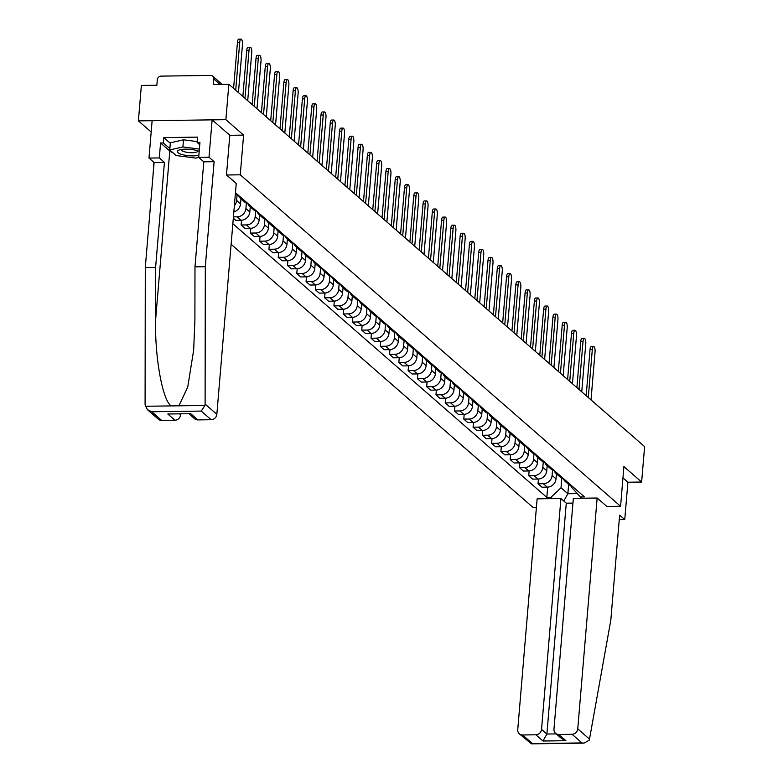 <?xml version="1.0" encoding="UTF-8"?>
<svg xmlns="http://www.w3.org/2000/svg" width="783" height="783" viewBox="0 0 783 783"><rect width="100%" height="100%" fill="white"/><g stroke="black" fill="none" stroke-linecap="round" stroke-linejoin="round"><path stroke-width="1.17" d="M153.928 162.375L152.959 176.165M231.122 244.296L533.086 507.492L536.404 507.443M229.811 135.302L243.601 135.116L225.876 119.662L138.395 120.876L151.178 132.014M138.395 120.876L141.371 85.455L156.854 85.239L157.314 79.719A3.709 3.357 -48.9 0 1 161.112 76.117L210.637 75.432A3.709 3.357 -48.9 0 1 212.77 76.196L222.118 84.339M619.265 519.677L624.756 519.609L627.897 482.23L641.629 482.034L644.605 446.613L228.851 84.241L225.876 119.662M243.601 135.116L240.273 174.805L620.576 506.278L623.904 466.59L641.629 482.034M220.062 84.368L213.837 78.946L213.368 84.456L228.851 84.241M213.837 78.946A3.709 3.357 -48.9 0 0 212.77 76.196M235.35 193.93A8.525 7.722 -48.9 0 0 238.688 195.496M244.042 200.164A8.525 7.722 131.1 0 1 240.645 198.539A8.525 7.722 131.1 0 1 238.59 195.486M240.645 198.539L244.57 201.955A8.525 7.722 -48.9 0 0 247.966 203.59M237.083 195.006L236.623 200.458A8.525 7.722 131.1 0 1 234.362 205.675M253.32 208.249A8.525 7.722 131.1 0 1 249.924 206.624A8.525 7.722 131.1 0 1 247.868 203.57M233.843 211.89A8.525 7.722 -48.9 0 0 240.547 203.874L240.978 198.823M249.924 206.624L253.849 210.04A8.525 7.722 -48.9 0 0 257.245 211.674M246.361 203.091L245.901 208.542A8.525 7.722 131.1 0 1 237.171 216.842L233.422 216.891M262.599 216.343A8.525 7.722 131.1 0 1 259.202 214.708A8.525 7.722 131.1 0 1 257.147 211.655M233.314 218.203L235.761 220.336L241.095 220.258A8.525 7.722 -48.9 0 0 249.826 211.968L250.257 206.918M259.202 214.708L263.127 218.134A8.525 7.722 -48.9 0 0 266.523 219.759M255.64 211.185L255.18 216.627A8.525 7.722 131.1 0 1 246.449 224.927L241.115 225.005L245.04 228.421L250.374 228.352A8.525 7.722 -48.9 0 0 259.104 220.052L259.535 215.002M271.877 224.427A8.525 7.722 131.1 0 1 268.481 222.793A8.525 7.722 131.1 0 1 266.426 219.739M241.507 220.248L241.115 225.005M268.481 222.793L272.406 226.218A8.525 7.722 -48.9 0 0 275.802 227.853M264.918 219.269L264.458 224.721A8.525 7.722 131.1 0 1 255.728 233.011L250.394 233.089L254.318 236.515L259.653 236.437A8.525 7.722 -48.9 0 0 268.383 228.137L268.814 223.086M281.156 232.512A8.525 7.722 131.1 0 1 277.759 230.887A8.525 7.722 131.1 0 1 275.704 227.833M250.785 228.333L250.394 233.089M277.759 230.887L281.684 234.303A8.525 7.722 -48.9 0 0 285.081 235.937M274.197 227.354L273.737 232.805A8.525 7.722 131.1 0 1 265.006 241.105L259.672 241.174L263.597 244.599L268.931 244.521A8.525 7.722 -48.9 0 0 277.662 236.221L278.092 231.181M290.434 240.606A8.525 7.722 131.1 0 1 287.038 238.972A8.525 7.722 131.1 0 1 284.983 235.918M260.064 236.417L259.672 241.174M287.038 238.972L290.963 242.397A8.525 7.722 -48.9 0 0 294.359 244.022M283.475 235.448L283.015 240.89A8.525 7.722 131.1 0 1 274.285 249.19L268.951 249.268L272.875 252.684L278.21 252.615A8.525 7.722 -48.9 0 0 286.94 244.316L287.371 239.265M299.713 248.691A8.525 7.722 131.1 0 1 296.317 247.056A8.525 7.722 131.1 0 1 294.261 244.002M269.342 244.511L268.951 249.268M296.317 247.056L300.241 250.482A8.525 7.722 -48.9 0 0 303.638 252.106M292.754 243.533L292.294 248.974A8.525 7.722 131.1 0 1 283.563 257.274L278.229 257.353L282.154 260.768L287.488 260.7A8.525 7.722 -48.9 0 0 296.219 252.4L296.649 247.35M308.991 256.775A8.525 7.722 131.1 0 1 305.595 255.15A8.525 7.722 131.1 0 1 303.54 252.097M278.621 252.596L278.229 257.353M305.595 255.15L309.52 258.566A8.525 7.722 -48.9 0 0 312.916 260.201M302.032 251.617L301.572 257.069A8.525 7.722 131.1 0 1 292.842 265.368L287.508 265.437L291.433 268.863L296.767 268.784A8.525 7.722 -48.9 0 0 305.497 260.485L305.928 255.434M318.26 264.86A8.525 7.722 131.1 0 1 314.874 263.235A8.525 7.722 131.1 0 1 312.818 260.181M287.899 260.68L287.508 265.437M314.874 263.235L318.798 266.651A8.525 7.722 -48.9 0 0 322.195 268.285M311.311 259.702L310.851 265.153A8.525 7.722 131.1 0 1 302.121 273.453L296.786 273.521L300.711 276.947L306.045 276.869A8.525 7.722 -48.9 0 0 314.776 268.579L315.206 263.528M327.539 272.954A8.525 7.722 131.1 0 1 324.152 271.319A8.525 7.722 131.1 0 1 322.097 268.266M297.178 268.765L296.786 273.521M324.152 271.319L328.077 274.745A8.525 7.722 -48.9 0 0 331.473 276.37M320.59 267.796L320.13 273.238A8.525 7.722 131.1 0 1 311.399 281.537L306.065 281.616L309.99 285.032L315.324 284.963A8.525 7.722 -48.9 0 0 324.054 276.663L324.485 271.613M336.817 281.038A8.525 7.722 131.1 0 1 333.431 279.404A8.525 7.722 131.1 0 1 331.375 276.35M306.456 276.859L306.065 281.616M333.431 279.404L337.356 282.829A8.525 7.722 -48.9 0 0 340.752 284.464M329.868 275.88L329.408 281.332A8.525 7.722 131.1 0 1 320.678 289.622L315.343 289.7L319.268 293.126L324.602 293.048A8.525 7.722 -48.9 0 0 333.333 284.748L333.764 279.697M346.096 289.123A8.525 7.722 131.1 0 1 342.709 287.498A8.525 7.722 131.1 0 1 340.654 284.444M315.735 284.943L315.343 289.7M342.709 287.498L346.634 290.914A8.525 7.722 -48.9 0 0 350.03 292.548M339.147 283.965L338.687 289.416A8.525 7.722 131.1 0 1 329.956 297.716L324.622 297.785L328.547 301.21L333.881 301.132A8.525 7.722 -48.9 0 0 342.611 292.832L343.042 287.792M355.374 297.217A8.525 7.722 131.1 0 1 351.988 295.582A8.525 7.722 131.1 0 1 349.932 292.529M325.014 293.028L324.622 297.785M351.988 295.582L355.913 299.008A8.525 7.722 -48.9 0 0 359.309 300.633M348.425 292.059L347.965 297.501A8.525 7.722 131.1 0 1 339.235 305.801L333.901 305.879L337.825 309.295L343.16 309.226A8.525 7.722 -48.9 0 0 351.89 300.926L352.321 295.876M364.653 305.301A8.525 7.722 131.1 0 1 361.266 303.667A8.525 7.722 131.1 0 1 359.211 300.613M334.292 301.122L333.901 305.879M361.266 303.667L365.191 307.093A8.525 7.722 -48.9 0 0 368.587 308.717M357.704 300.143L357.244 305.585A8.525 7.722 131.1 0 1 348.513 313.885L343.179 313.963L347.104 317.379L352.438 317.311A8.525 7.722 -48.9 0 0 361.169 309.011L361.599 303.961M373.931 313.386A8.525 7.722 131.1 0 1 370.545 311.761A8.525 7.722 131.1 0 1 368.49 308.708M343.571 309.207L343.179 313.963M370.545 311.761L374.47 315.177A8.525 7.722 -48.9 0 0 377.866 316.812M366.982 308.228L366.522 313.68A8.525 7.722 131.1 0 1 357.792 321.979L352.458 322.048L356.382 325.474L361.717 325.395A8.525 7.722 -48.9 0 0 370.447 317.095L370.878 312.045M383.21 321.47A8.525 7.722 131.1 0 1 379.824 319.846A8.525 7.722 131.1 0 1 377.768 316.792M352.849 317.291L352.458 322.048M379.824 319.846L383.748 323.262A8.525 7.722 -48.9 0 0 387.145 324.896M376.261 316.312L375.801 321.764A8.525 7.722 131.1 0 1 367.07 330.064L361.736 330.132L365.661 333.558L370.995 333.48A8.525 7.722 -48.9 0 0 379.726 325.19L380.156 320.139M392.489 329.565A8.525 7.722 131.1 0 1 389.102 327.93A8.525 7.722 131.1 0 1 387.047 324.876M362.128 325.376L361.736 330.132M389.102 327.93L393.027 331.356A8.525 7.722 -48.9 0 0 396.423 332.981M385.539 324.407L385.079 329.849A8.525 7.722 131.1 0 1 376.349 338.148L371.015 338.227L374.94 341.642L380.274 341.574A8.525 7.722 -48.9 0 0 389.004 333.274L389.435 328.224M401.767 337.649A8.525 7.722 131.1 0 1 398.381 336.015A8.525 7.722 131.1 0 1 396.325 332.961M371.406 333.47L371.015 338.227M398.381 336.015L402.305 339.44A8.525 7.722 -48.9 0 0 405.702 341.075M394.818 332.491L394.358 337.943A8.525 7.722 131.1 0 1 385.627 346.233L380.293 346.311L384.218 349.737L389.552 349.658A8.525 7.722 -48.9 0 0 398.283 341.359L398.713 336.308M411.046 345.734A8.525 7.722 131.1 0 1 407.659 344.109A8.525 7.722 131.1 0 1 405.604 341.055M380.685 341.554L380.293 346.311M407.659 344.109L411.584 347.525A8.525 7.722 -48.9 0 0 414.98 349.159M404.097 340.576L403.636 346.027A8.525 7.722 131.1 0 1 394.906 354.327L389.572 354.396L393.497 357.821L398.831 357.743A8.525 7.722 -48.9 0 0 407.561 349.443L407.992 344.403M420.324 353.828A8.525 7.722 131.1 0 1 416.938 352.193A8.525 7.722 131.1 0 1 414.882 349.14M389.963 349.639L389.572 354.396M416.938 352.193L420.863 355.619A8.525 7.722 -48.9 0 0 424.259 357.244M413.375 348.67L412.915 354.112A8.525 7.722 131.1 0 1 404.185 362.412L398.85 362.49L402.775 365.906L408.109 365.837A8.525 7.722 -48.9 0 0 416.84 357.537L417.27 352.487M429.603 361.912A8.525 7.722 131.1 0 1 426.216 360.278A8.525 7.722 131.1 0 1 424.161 357.224M399.242 357.733L398.85 362.49M426.216 360.278L430.141 363.704A8.525 7.722 -48.9 0 0 433.537 365.328M422.654 356.754L422.194 362.196A8.525 7.722 131.1 0 1 413.463 370.496L408.129 370.574L412.054 373.99L417.388 373.922A8.525 7.722 -48.9 0 0 426.118 365.622L426.549 360.571M438.881 369.997A8.525 7.722 131.1 0 1 435.495 368.372A8.525 7.722 131.1 0 1 433.439 365.318M408.52 365.818L408.129 370.574M435.495 368.372L439.42 371.788A8.525 7.722 -48.9 0 0 442.816 373.422M431.932 364.839L431.472 370.29A8.525 7.722 131.1 0 1 422.742 378.59L417.408 378.659L421.332 382.084L426.666 382.006A8.525 7.722 -48.9 0 0 435.397 373.706L435.828 368.656M448.16 378.081A8.525 7.722 131.1 0 1 444.773 376.457A8.525 7.722 131.1 0 1 442.718 373.403M417.799 373.902L417.408 378.659M444.773 376.457L448.698 379.872A8.525 7.722 -48.9 0 0 452.094 381.507M441.211 372.923L440.751 378.375A8.525 7.722 131.1 0 1 432.02 386.675L426.686 386.743L430.611 390.169L435.945 390.091A8.525 7.722 -48.9 0 0 444.675 381.801L445.106 376.75M457.438 386.176A8.525 7.722 131.1 0 1 454.052 384.541A8.525 7.722 131.1 0 1 451.997 381.487M427.078 381.987L426.686 386.743M454.052 384.541L457.977 387.967A8.525 7.722 -48.9 0 0 461.373 389.591M450.489 381.018L450.029 386.459A8.525 7.722 131.1 0 1 441.299 394.759L435.965 394.838L439.889 398.253L445.224 398.185A8.525 7.722 -48.9 0 0 453.954 389.885L454.385 384.835M466.717 394.26A8.525 7.722 131.1 0 1 463.33 392.626A8.525 7.722 131.1 0 1 461.275 389.572M436.356 390.081L435.965 394.838M463.33 392.626L467.255 396.051A8.525 7.722 -48.9 0 0 470.652 397.686M459.768 389.102L459.308 394.554A8.525 7.722 131.1 0 1 450.577 402.844L445.243 402.922L449.168 406.348L454.502 406.269A8.525 7.722 -48.9 0 0 463.233 397.97L463.663 392.919M475.995 402.345A8.525 7.722 131.1 0 1 472.609 400.72A8.525 7.722 131.1 0 1 470.554 397.666M445.635 398.165L445.243 402.922M472.609 400.72L476.534 404.136A8.525 7.722 -48.9 0 0 479.93 405.77M469.046 397.187L468.586 402.638A8.525 7.722 131.1 0 1 459.856 410.938L454.522 411.006L458.446 414.432L463.781 414.354A8.525 7.722 -48.9 0 0 472.511 406.054L472.942 401.013M485.274 410.439A8.525 7.722 131.1 0 1 481.888 408.804A8.525 7.722 131.1 0 1 479.832 405.751M454.913 406.25L454.522 411.006M481.888 408.804L485.812 412.23A8.525 7.722 -48.9 0 0 489.209 413.855M478.325 405.281L477.865 410.723A8.525 7.722 131.1 0 1 469.134 419.022L463.8 419.101L467.725 422.517L473.059 422.448A8.525 7.722 -48.9 0 0 481.79 414.148L482.22 409.098M494.553 418.523A8.525 7.722 131.1 0 1 491.156 416.889A8.525 7.722 131.1 0 1 489.111 413.835M464.192 414.344L463.8 419.101M491.156 416.889L495.091 420.314A8.525 7.722 -48.9 0 0 498.487 421.939M487.603 413.365L487.143 418.807A8.525 7.722 131.1 0 1 478.413 427.107L473.079 427.185L477.004 430.601L482.338 430.533A8.525 7.722 -48.9 0 0 491.068 422.233L491.499 417.182M503.831 426.608A8.525 7.722 131.1 0 1 500.435 424.983A8.525 7.722 131.1 0 1 498.389 421.929M473.47 422.429L473.079 427.185M500.435 424.983L504.369 428.399A8.525 7.722 -48.9 0 0 507.766 430.033M496.882 421.45L496.422 426.901A8.525 7.722 131.1 0 1 487.692 435.201L482.357 435.27L486.282 438.695L491.616 438.617A8.525 7.722 -48.9 0 0 500.347 430.317L500.777 425.267M513.11 434.692A8.525 7.722 131.1 0 1 509.713 433.068A8.525 7.722 131.1 0 1 507.668 430.014M482.749 430.513L482.357 435.27M509.713 433.068L513.648 436.483A8.525 7.722 -48.9 0 0 517.044 438.118M506.161 429.534L505.701 434.986A8.525 7.722 131.1 0 1 496.97 443.286L491.636 443.354L495.561 446.78L500.895 446.702A8.525 7.722 -48.9 0 0 509.625 438.411L510.056 433.361M522.388 442.786A8.525 7.722 131.1 0 1 518.992 441.152A8.525 7.722 131.1 0 1 516.946 438.098M492.027 438.597L491.636 443.354M518.992 441.152L522.927 444.578A8.525 7.722 -48.9 0 0 526.323 446.202M515.439 437.628L514.979 443.07A8.525 7.722 131.1 0 1 506.249 451.37L500.914 451.448L504.839 454.864L510.173 454.796A8.525 7.722 -48.9 0 0 518.904 446.496L519.335 441.446M531.667 450.871A8.525 7.722 131.1 0 1 528.271 449.236A8.525 7.722 131.1 0 1 526.225 446.183M501.306 446.692L500.914 451.448M528.271 449.236L532.205 452.662A8.525 7.722 -48.9 0 0 535.601 454.297M524.718 445.713L524.258 451.155A8.525 7.722 131.1 0 1 515.527 459.455L510.193 459.533L514.118 462.959L519.452 462.88A8.525 7.722 -48.9 0 0 528.182 454.58L528.613 449.53M540.945 458.955A8.525 7.722 131.1 0 1 537.549 457.331A8.525 7.722 131.1 0 1 535.503 454.277M510.585 454.776L510.193 459.533M537.549 457.331L541.484 460.747A8.525 7.722 -48.9 0 0 544.88 462.381M533.996 453.797L533.536 459.249A8.525 7.722 131.1 0 1 524.806 467.549L519.472 467.617L523.396 471.043L528.731 470.965A8.525 7.722 -48.9 0 0 537.461 462.665L537.892 457.624M550.224 467.05A8.525 7.722 131.1 0 1 546.828 465.415A8.525 7.722 131.1 0 1 544.782 462.361M519.863 462.861L519.472 467.617M546.828 465.415L550.762 468.841A8.525 7.722 -48.9 0 0 554.158 470.466M543.275 461.892L542.815 467.334A8.525 7.722 131.1 0 1 534.084 475.633L528.75 475.712L532.675 479.127L538.009 479.059A8.525 7.722 -48.9 0 0 546.74 470.759L547.17 465.709M559.502 475.134A8.525 7.722 131.1 0 1 556.106 473.5A8.525 7.722 131.1 0 1 554.061 470.446M529.142 470.955L528.75 475.712M556.106 473.5L560.041 476.925A8.525 7.722 -48.9 0 0 563.437 478.55M552.553 469.976L552.093 475.418A8.525 7.722 131.1 0 1 543.363 483.718L538.029 483.796L541.953 487.212L547.288 487.143A8.525 7.722 -48.9 0 0 556.018 478.844L556.449 473.793M568.781 483.219A8.525 7.722 131.1 0 1 565.385 481.594A8.525 7.722 131.1 0 1 563.339 478.54M538.42 479.039L538.029 483.796M565.385 481.594L569.319 485.01A8.525 7.722 -48.9 0 0 572.716 486.644M571.962 486.458L571.864 487.633L580.35 496.941L584.461 496.882L235.458 192.687M580.35 496.941L581.828 498.233M552.436 498.634L550.948 497.342L561.019 487.78L567.861 493.74L577.316 493.613M232.854 223.723L546.837 497.401L550.948 497.342M606.835 506.474L620.576 506.278M226.541 175.001L240.273 174.805M568.634 484.423L567.861 493.74L563.78 501.003M561.832 478.061L561.019 487.78M547.699 487.124L546.837 497.401M233.588 88.371L237.455 42.253A4.267 1.409 -90.8 0 1 238.766 39.179L241.037 39.15A4.267 1.409 89.2 0 0 239.735 42.223L235.703 90.211M238.433 92.6L242.466 44.602A4.267 1.409 89.2 0 0 241.037 39.15M242.867 96.456L246.733 50.337A4.267 1.409 -90.8 0 1 248.045 47.264L250.315 47.234A4.267 1.409 89.2 0 0 249.014 50.308L244.981 98.296M247.712 100.684L251.744 52.696A4.267 1.409 89.2 0 0 250.315 47.234M252.146 104.54L256.012 58.431A4.267 1.409 -90.8 0 1 257.323 55.358L259.594 55.329A4.267 1.409 89.2 0 0 258.292 58.392L254.26 106.39M256.99 108.768L261.023 60.78A4.267 1.409 89.2 0 0 259.594 55.329M173.229 152.969A20.857 5.589 4.8 0 1 169.794 151.002L160.574 142.966L159.311 157.921L164.43 162.375L155.611 267.394L145.286 267.541L145.09 404.899L147.4 409.646L151.726 411.77L161.631 420.402A5.559 5.031 131.1 0 1 158.43 419.257L147.4 409.646M155.611 267.394L155.533 320.766C154.936 358.683 162.776 401.043 171.281 405.907L178.906 405.809L187.734 387.115L193.665 350.089L194.898 320.218L194.977 266.856L203.795 161.836L198.686 157.373L199.939 142.428L197.14 142.467L197.59 137.123L163.823 137.593L163.373 142.927L169.872 148.594M159.311 157.921L148.995 158.068L152.127 120.69L212.144 119.858L229.811 135.253L226.473 174.942L236.231 183.447L216.842 414.305A5.559 5.031 131.1 0 1 211.146 419.717L197.854 419.903A5.559 5.031 131.1 0 1 194.644 418.758L189.114 413.933M164.43 162.375L154.104 162.521L148.995 158.068M145.286 267.541L154.104 162.521M211.146 419.717L201.241 411.085L204.95 405.447L205.107 404.077L205.303 266.709L214.121 161.689L209.002 157.236L198.686 157.373M209.002 157.236L212.144 119.858M160.574 142.966L163.373 142.927M214.121 161.689L203.795 161.836M205.303 266.709L194.977 266.856M179.777 414.06L180.628 414.804A5.559 5.031 131.1 0 1 174.932 420.217L161.631 420.402M180.628 414.804L180.687 414.05M199.743 144.738L197.14 142.467M163.823 137.593L170.312 143.25M174.932 420.217L167.797 414.001L190.709 413.678L197.854 419.903M589.501 739.113L589.129 740.297L583.981 743.126L581.965 742.92L572.06 734.288A5.559 5.031 -48.9 0 0 577.756 728.875L589.501 739.113L610.818 620.165L619.637 515.145L624.756 519.609M572.95 503.097L566.275 503.185L560.922 498.517L537.128 498.849L517.739 729.707A5.559 5.031 -48.9 0 0 519.335 733.828A5.559 5.031 -48.9 0 0 522.545 734.973L535.836 734.797A5.559 5.031 -48.9 0 0 541.542 729.384L546.886 734.043L542.981 741.012L535.836 734.797M560.922 498.517L541.542 729.384M606.903 506.474L597.145 498.017L573.342 498.35L553.963 729.208A5.559 5.031 -48.9 0 0 555.558 733.328A5.559 5.031 -48.9 0 0 558.759 734.474L572.06 734.288M597.145 498.017L577.756 728.875M627.897 482.23L622.955 477.924M566.275 503.185L546.886 734.043L556.233 733.916M558.759 734.474L565.903 740.698L561.568 738.575L555.558 733.328M522.545 734.973L532.45 743.605L531.481 743.85L519.335 733.828M199.185 151.432A12.048 3.23 -175.2 0 0 185.454 149.142A12.048 3.23 -175.2 0 0 178.935 150.082A12.048 3.23 -175.2 0 0 180.031 153.84A12.048 3.23 -175.2 0 0 193.186 155.886A12.048 3.23 -175.2 0 0 198.862 155.23M181.353 149.465A8.251 2.212 -175.2 0 0 181.284 149.719A8.251 2.212 -175.2 0 0 192.148 152.714A8.251 2.212 -175.2 0 0 197.727 151.099A8.251 2.212 -175.2 0 0 197.688 150.835M198.735 157.422L195.75 158.107L176.175 155.533L169.754 149.944L170.351 142.819L183.496 139.795L197.208 141.596M169.754 149.944L182.899 146.92L199.381 149.083M183.496 139.795L182.899 146.92M261.424 112.625L265.29 66.516A4.267 1.409 -90.8 0 1 266.602 63.443L268.872 63.413A4.267 1.409 89.2 0 0 267.571 66.486L263.538 114.475M266.269 116.863L270.301 68.865A4.267 1.409 89.2 0 0 268.872 63.413M270.703 120.719L274.569 74.6A4.267 1.409 -90.8 0 1 275.88 71.527L278.151 71.498A4.267 1.409 89.2 0 0 276.849 74.571L272.817 122.559M275.547 124.947L279.58 76.959A4.267 1.409 89.2 0 0 278.151 71.498M279.981 128.803L283.847 82.685A4.267 1.409 -90.8 0 1 285.159 79.621L287.43 79.582A4.267 1.409 89.2 0 0 286.128 82.655L282.095 130.644M284.826 133.032L288.858 85.044A4.267 1.409 89.2 0 0 287.43 79.582M289.26 136.888L293.126 90.779A4.267 1.409 -90.8 0 1 294.437 87.706L296.708 87.676A4.267 1.409 89.2 0 0 295.406 90.75L291.374 138.738M294.105 141.116L298.137 93.128A4.267 1.409 89.2 0 0 296.708 87.676M298.538 144.982L302.404 98.864A4.267 1.409 -90.8 0 1 303.716 95.79L305.987 95.761A4.267 1.409 89.2 0 0 304.685 98.834L300.652 146.822M303.383 149.21L307.416 101.213A4.267 1.409 89.2 0 0 305.987 95.761M307.817 153.067L311.683 106.948A4.267 1.409 -90.8 0 1 312.994 103.875L315.265 103.845A4.267 1.409 89.2 0 0 313.963 106.919L309.931 154.907M312.662 157.295L316.694 109.307A4.267 1.409 89.2 0 0 315.265 103.845M317.095 161.151L320.961 115.042A4.267 1.409 -90.8 0 1 322.273 111.969L324.544 111.94A4.267 1.409 89.2 0 0 323.242 115.003L319.21 163.001M321.94 165.379L325.973 117.391A4.267 1.409 89.2 0 0 324.544 111.94M326.374 169.236L330.24 123.127A4.267 1.409 -90.8 0 1 331.552 120.053L333.822 120.024A4.267 1.409 89.2 0 0 332.521 123.097L328.488 171.086M331.219 173.474L335.251 125.476A4.267 1.409 89.2 0 0 333.822 120.024M335.653 177.33L339.519 131.211A4.267 1.409 -90.8 0 1 340.83 128.138L343.101 128.109A4.267 1.409 89.2 0 0 341.799 131.182L337.767 179.17M340.497 181.558L344.53 133.57A4.267 1.409 89.2 0 0 343.101 128.109M344.931 185.414L348.797 139.296A4.267 1.409 -90.8 0 1 350.109 136.232L352.379 136.193A4.267 1.409 89.2 0 0 351.078 139.266L347.045 187.254M349.776 189.643L353.808 141.654A4.267 1.409 89.2 0 0 352.379 136.193M354.21 193.499L358.076 147.39A4.267 1.409 -90.8 0 1 359.387 144.317L361.658 144.287A4.267 1.409 89.2 0 0 360.356 147.361L356.324 195.349M359.054 197.727L363.087 149.739A4.267 1.409 89.2 0 0 361.658 144.287M363.488 201.593L367.354 155.474A4.267 1.409 -90.8 0 1 368.666 152.401L370.936 152.372A4.267 1.409 89.2 0 0 369.635 155.445L365.602 203.433M368.333 205.821L372.365 157.823A4.267 1.409 89.2 0 0 370.936 152.372M372.767 209.678L376.633 163.559A4.267 1.409 -90.8 0 1 377.944 160.486L380.215 160.456A4.267 1.409 89.2 0 0 378.913 163.53L374.881 211.518M377.612 213.906L381.644 165.918A4.267 1.409 89.2 0 0 380.215 160.456M382.035 217.762L385.911 171.653A4.267 1.409 -90.8 0 1 387.223 168.58L389.494 168.551A4.267 1.409 89.2 0 0 388.192 171.614L384.159 219.612M386.89 221.99L390.923 174.002A4.267 1.409 89.2 0 0 389.494 168.551M391.314 225.847L395.19 179.738A4.267 1.409 -90.8 0 1 396.501 176.664L398.772 176.635A4.267 1.409 89.2 0 0 397.47 179.708L393.438 227.696M396.169 230.085L400.201 182.087A4.267 1.409 89.2 0 0 398.772 176.635M400.593 233.941L404.468 187.822A4.267 1.409 -90.8 0 1 405.78 184.749L408.051 184.719A4.267 1.409 89.2 0 0 406.749 187.793L402.716 235.781M405.447 238.169L409.48 190.181A4.267 1.409 89.2 0 0 408.051 184.719M409.871 242.025L413.747 195.907A4.267 1.409 -90.8 0 1 415.059 192.843L417.329 192.804A4.267 1.409 89.2 0 0 416.027 195.877L411.995 243.865M414.726 246.254L418.758 198.265A4.267 1.409 89.2 0 0 417.329 192.804M419.15 250.11L423.026 204.001A4.267 1.409 -90.8 0 1 424.337 200.928L426.608 200.898A4.267 1.409 89.2 0 0 425.306 203.972L421.274 251.96M424.004 254.338L428.037 206.35A4.267 1.409 89.2 0 0 426.608 200.898M428.428 258.204L432.304 212.085A4.267 1.409 -90.8 0 1 433.616 209.012L435.886 208.983A4.267 1.409 89.2 0 0 434.585 212.056L430.552 260.044M433.283 262.432L437.315 214.434A4.267 1.409 89.2 0 0 435.886 208.983M437.707 266.289L441.583 220.17A4.267 1.409 -90.8 0 1 442.894 217.097L445.165 217.067A4.267 1.409 89.2 0 0 443.863 220.14L439.831 268.129M442.561 270.517L446.594 222.529A4.267 1.409 89.2 0 0 445.165 217.067M446.985 274.373L450.861 228.264A4.267 1.409 -90.8 0 1 452.173 225.191L454.443 225.161A4.267 1.409 89.2 0 0 453.142 228.225L449.109 276.223M451.84 278.601L455.872 230.613A4.267 1.409 89.2 0 0 454.443 225.161M456.264 282.457L460.14 236.349A4.267 1.409 -90.8 0 1 461.451 233.275L463.722 233.246A4.267 1.409 89.2 0 0 462.42 236.319L458.388 284.307M461.118 286.695L465.151 238.698A4.267 1.409 89.2 0 0 463.722 233.246M465.542 290.552L469.418 244.433A4.267 1.409 -90.8 0 1 470.73 241.36L473.001 241.33A4.267 1.409 89.2 0 0 471.699 244.404L467.666 292.392M470.397 294.78L474.429 246.792A4.267 1.409 89.2 0 0 473.001 241.33M474.821 298.636L478.697 252.518A4.267 1.409 -90.8 0 1 480.008 249.454L482.279 249.415A4.267 1.409 89.2 0 0 480.977 252.488L476.945 300.476M479.676 302.864L483.708 254.876A4.267 1.409 89.2 0 0 482.279 249.415M484.1 306.721L487.975 260.612A4.267 1.409 -90.8 0 1 489.287 257.538L491.558 257.509A4.267 1.409 89.2 0 0 490.256 260.573L486.223 308.571M488.954 310.949L492.987 262.961A4.267 1.409 89.2 0 0 491.558 257.509M493.378 314.805L497.254 268.696A4.267 1.409 -90.8 0 1 498.565 265.623L500.836 265.594A4.267 1.409 89.2 0 0 499.534 268.667L495.502 316.655M498.233 319.043L502.265 271.045A4.267 1.409 89.2 0 0 500.836 265.594M502.657 322.899L506.532 276.781A4.267 1.409 -90.8 0 1 507.844 273.707L510.115 273.678A4.267 1.409 89.2 0 0 508.813 276.751L504.781 324.739M507.511 327.128L511.544 279.139A4.267 1.409 89.2 0 0 510.115 273.678M511.935 330.984L515.811 284.875A4.267 1.409 -90.8 0 1 517.123 281.802L519.393 281.772A4.267 1.409 89.2 0 0 518.092 284.836L514.059 332.834M516.79 335.212L520.822 287.224A4.267 1.409 89.2 0 0 519.393 281.772M521.214 339.068L525.09 292.959A4.267 1.409 -90.8 0 1 526.401 289.886L528.672 289.857A4.267 1.409 89.2 0 0 527.36 292.93L523.338 340.918M526.068 343.306L530.101 295.308A4.267 1.409 89.2 0 0 528.672 289.857M530.492 347.163L534.368 301.044A4.267 1.409 -90.8 0 1 535.68 297.971L537.95 297.941A4.267 1.409 89.2 0 0 536.639 301.015L532.616 349.003M535.347 351.391L539.379 303.403A4.267 1.409 89.2 0 0 537.95 297.941M539.771 355.247L543.647 309.128A4.267 1.409 -90.8 0 1 544.958 306.065L547.229 306.026A4.267 1.409 89.2 0 0 545.917 309.099L541.895 357.087M544.625 359.475L548.658 311.487A4.267 1.409 89.2 0 0 547.229 306.026M549.049 363.332L552.925 317.223A4.267 1.409 -90.8 0 1 554.237 314.149L556.507 314.12A4.267 1.409 89.2 0 0 555.196 317.184L551.173 365.181M553.904 367.56L557.936 319.572A4.267 1.409 89.2 0 0 556.507 314.12M558.328 371.416L562.204 325.307A4.267 1.409 -90.8 0 1 563.515 322.234L565.786 322.204A4.267 1.409 89.2 0 0 564.474 325.278L560.452 373.266M563.183 375.654L567.215 327.656A4.267 1.409 89.2 0 0 565.786 322.204M567.606 379.51L571.482 333.392A4.267 1.409 -90.8 0 1 572.794 330.318L575.065 330.289A4.267 1.409 89.2 0 0 573.753 333.362L569.73 381.35M572.461 383.739L576.494 335.75A4.267 1.409 89.2 0 0 575.065 330.289M576.885 387.595L580.761 341.486A4.267 1.409 -90.8 0 1 582.072 338.413L584.343 338.383A4.267 1.409 89.2 0 0 583.032 341.447L579.009 389.445M581.74 391.823L585.772 343.835A4.267 1.409 89.2 0 0 584.343 338.383M586.164 395.679L590.039 349.57A4.267 1.409 -90.8 0 1 591.351 346.497L593.622 346.468A4.267 1.409 89.2 0 0 592.31 349.541L588.287 397.529M591.018 399.917L595.051 351.919A4.267 1.409 89.2 0 0 593.622 346.468M556.018 478.844L552.093 475.418M546.74 470.759L542.815 467.334M537.461 462.665L533.536 459.249M528.182 454.58L524.258 451.155M518.904 446.496L514.979 443.07M509.625 438.411L505.701 434.986M500.347 430.317L496.422 426.901M491.068 422.233L487.143 418.807M481.79 414.148L477.865 410.723M472.511 406.054L468.586 402.638M463.233 397.97L459.308 394.554M453.954 389.885L450.029 386.459M444.675 381.801L440.751 378.375M435.397 373.706L431.472 370.29M426.118 365.622L422.194 362.196M416.84 357.537L412.915 354.112M407.561 349.443L403.636 346.027M398.283 341.359L394.358 337.943M389.004 333.274L385.079 329.849M379.726 325.19L375.801 321.764M370.447 317.095L366.522 313.68M361.169 309.011L357.244 305.585M351.89 300.926L347.965 297.501M342.611 292.832L338.687 289.416M333.333 284.748L329.408 281.332M324.054 276.663L320.13 273.238M314.776 268.579L310.851 265.153M305.497 260.485L301.572 257.069M296.219 252.4L292.294 248.974M286.94 244.316L283.015 240.89M277.662 236.221L273.737 232.805M268.383 228.137L264.458 224.721M259.104 220.052L255.18 216.627M249.826 211.968L245.901 208.542M240.547 203.874L236.623 200.458M538.009 479.059L534.084 475.633M528.731 470.965L524.806 467.549M519.452 462.88L515.527 459.455M510.173 454.796L506.249 451.37M500.895 446.702L496.97 443.286M491.616 438.617L487.692 435.201M482.338 430.533L478.413 427.107M473.059 422.448L469.134 419.022M463.781 414.354L459.856 410.938M454.502 406.269L450.577 402.844M445.224 398.185L441.299 394.759M435.945 390.091L432.02 386.675M426.666 382.006L422.742 378.59M417.388 373.922L413.463 370.496M408.109 365.837L404.185 362.412M398.831 357.743L394.906 354.327M389.552 349.658L385.627 346.233M380.274 341.574L376.349 338.148M370.995 333.48L367.07 330.064M361.717 325.395L357.792 321.979M352.438 317.311L348.513 313.885M343.16 309.226L339.235 305.801M333.881 301.132L329.956 297.716M324.602 293.048L320.678 289.622M315.324 284.963L311.399 281.537M306.045 276.869L302.121 273.453M296.767 268.784L292.842 265.368M287.488 260.7L283.563 257.274M278.21 252.615L274.285 249.19M268.931 244.521L265.006 241.105M259.653 236.437L255.728 233.011M250.374 228.352L246.449 224.927M241.095 220.258L237.171 216.842M547.288 487.143L543.363 483.718M239.735 42.223L237.455 42.253M249.014 50.308L246.733 50.337M258.292 58.392L256.012 58.431M145.237 406.269L171.281 405.907M178.906 405.809L204.95 405.447M201.241 411.085L151.726 411.77M167.797 414.001L190.709 413.678M205.107 404.077L216.842 414.305M169.794 151.002L155.533 320.766M532.45 743.605L581.965 742.92M565.903 740.698L542.981 741.012M267.571 66.486L265.29 66.516M276.849 74.571L274.569 74.6M286.128 82.655L283.847 82.685M295.406 90.75L293.126 90.779M304.685 98.834L302.404 98.864M313.963 106.919L311.683 106.948M323.242 115.003L320.961 115.042M332.521 123.097L330.24 123.127M341.799 131.182L339.519 131.211M351.078 139.266L348.797 139.296M360.356 147.361L358.076 147.39M369.635 155.445L367.354 155.474M378.913 163.53L376.633 163.559M388.192 171.614L385.911 171.653M397.47 179.708L395.19 179.738M406.749 187.793L404.468 187.822M416.027 195.877L413.747 195.907M425.306 203.972L423.026 204.001M434.585 212.056L432.304 212.085M443.863 220.14L441.583 220.17M453.142 228.225L450.861 228.264M462.42 236.319L460.14 236.349M471.699 244.404L469.418 244.433M480.977 252.488L478.697 252.518M490.256 260.573L487.975 260.612M499.534 268.667L497.254 268.696M508.813 276.751L506.532 276.781M518.092 284.836L515.811 284.875M527.36 292.93L525.09 292.959M536.639 301.015L534.368 301.044M545.917 309.099L543.647 309.128M555.196 317.184L552.925 317.223M564.474 325.278L562.204 325.307M573.753 333.362L571.482 333.392M583.032 341.447L580.761 341.486M592.31 349.541L590.039 349.57M531.481 743.85L583.981 743.126"/></g></svg>
